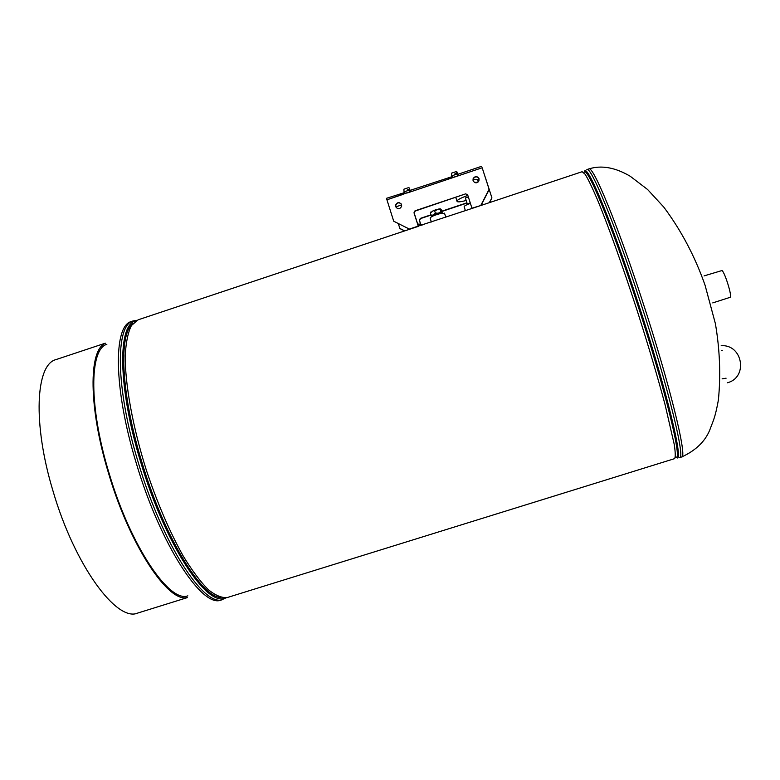 <?xml version="1.0" encoding="UTF-8"?>
<svg xmlns="http://www.w3.org/2000/svg" width="780" height="780" viewBox="0 0 780 780"><rect width="100%" height="100%" fill="white"/><g stroke="black" fill="none" stroke-linecap="round" stroke-linejoin="round"><path stroke-width="1.17" d="M465.68 193.849L415.174 211.048L414.17 213.018L418.402 226.327L138.099 319.829L131.43 325.523C127.998 332.387 125.931 342.43 125.229 355.641C125.034 384.423 132.727 427.001 146.416 470.369C157.453 503.383 169.738 531.97 183.271 556.14C192.026 570.463 200.323 581.597 208.172 589.563C215.582 595.55 222.027 598.192 227.506 597.47L674.554 458.659C675.577 457.324 675.47 452.556 674.232 444.356L665.038 404.547C657.755 377.364 648.638 346.573 637.66 312.185C623.142 267.306 608.117 225.449 597.275 199.29C592.215 187.531 588.178 179.195 585.156 174.291L582.143 171.707L472.036 208.435L467.649 194.825L465.68 193.849L415.009 210.814L413.995 212.784L418.236 226.102L409.325 229.076L393.715 221.208L386.461 198.325L404.196 192.728M407.959 229.807L409.032 229.057M417.68 224.084L419.406 224.133M418.197 225.683L422.107 225.089M465.397 210.649L464.207 206.944C463.729 206.232 465.796 205.033 470.389 203.375M431.35 222.007L430.16 218.293C430.433 216.82 434.119 215.173 441.226 213.33L444.629 213.574M704.057 275.906L722.046 270.523C725.068 272.815 732.527 297.404 730.178 297.307L712.754 302.903M473.05 179.517L477.487 179.566L477.74 180.375M474.415 182.393L477.769 182.276M475.195 182.715L476.531 182.774M467.522 204.448L470.243 202.917L467.522 204.438M467.542 204.418L470.262 202.985M470.33 203.18L467.883 204.311M467.727 204.38L470.311 203.141M470.272 202.995L467.532 204.428L467.279 203.902L470.243 202.917M468.331 196.96L465.368 197.954L467.279 203.902M466.177 200.48C461.448 201.757 458.445 202.147 457.148 201.64C456.329 200.362 459.888 198.286 467.834 195.419M441.86 212.618L438.428 213.047L431.857 215.875M431.72 216.236L431.71 216.118C432.403 215.192 434.665 214.178 438.477 213.076L442.172 212.823M432.071 216.43L431.857 216.372C431.71 215.563 433.914 214.471 438.487 213.115L442.133 213.028M432.559 216.187L438.389 213.642L441.47 213.281M432.607 216.167L438.399 213.681L441.412 213.291M434.752 215.261L439.15 213.827M437.746 213.232L435.347 213.008L433.953 214.597M441.753 212.599L440.983 211.555L439.081 212.891M432.919 215.105L431.048 215.124L431.71 216.099M430.96 211.897L430.375 213.018L433.154 210.746L434.674 210.893L438.584 209.059L440.31 209.44L440.31 208.855L441.607 210.122L442.162 212.794M434.674 210.893L435.347 213.008M440.31 209.44L440.983 211.555M430.375 213.018L431.048 215.124M187.853 595.832C169.455 603.271 130.484 546.039 109.034 473.06C88.715 406.624 89.398 349.089 106.86 344.302M105.339 343.18L56.082 359.56C35.763 364.211 32.419 423.248 53.011 491.02C74.627 565.461 116.883 622.469 137.719 613.06L187.278 597.626M187.073 597.548C168.129 602.833 129.743 545.337 108.498 473.119C88.433 407.462 88.54 350.015 105.222 343.366M401.642 204.916L395.831 206.866M404.576 230.939L399.955 228.608L398.268 223.636M489.508 202.605L491.927 197.905L485.121 176.894M467.005 203.053L442.016 211.399M431.028 215.075L420.488 218.595L419.513 220.506L420.82 224.601M479.115 178.912L477.36 179.507M404.713 230.89L399.779 228.403M430.95 214.832L420.332 218.38L419.357 220.282L420.722 224.572M466.927 202.81L441.938 211.156M491.927 197.905L489.255 202.693M491.848 197.662L485.16 176.884M410.543 191.734L410.075 190.261L410.738 190.164L411.206 191.636L404.43 193.459L407.648 192.835L482.177 167.768L489.197 189.559L481.026 205.442L471.939 208.192M448.958 178.942L448.588 177.791L451.854 176.699M401.456 194.912L401.095 193.772M410.738 190.164L448.588 177.791M458.201 175.724L457.733 174.242L458.357 174.135L458.835 175.617L458.201 175.724L457.577 173.921L456.944 174.028L451.61 175.948L452.078 177.43M458.357 174.135L481.699 166.286M410.563 191.743L409.9 189.989L409.237 190.086L403.962 191.987L404.42 193.45M411.206 191.636L448.909 178.961L448.432 177.479M410.368 191.461L409.9 189.989L410.358 191.451M404.644 193.703L386.929 199.807L401.349 194.951L400.881 193.479M458.835 175.617L482.177 167.768L489.109 189.296L480.928 205.189M458.191 175.705L452.205 177.684M408.925 190.184L407.511 190.057L407.101 190.798M404.06 191.861L403.874 189.208L408.613 187.609L409.393 187.999L409.773 189.482L407.345 189.803L407.014 190.827M456.485 174.184L455.062 174.057L454.603 174.817M451.639 175.88L451.444 173.189L456.212 171.58L457.363 173.53L454.935 173.784L454.535 174.574M473.168 180.98L473.265 178.796C475.215 176.251 477.145 176.231 479.066 178.737M479.047 178.678L478.92 180.911C476.814 183.466 474.864 183.397 473.05 180.697L473.158 178.513C475.244 175.909 477.204 175.968 479.047 178.678M396.25 207.743L395.752 205.364C397.01 202.624 398.824 202.137 401.203 203.911M401.573 204.682L401.651 206.291C399.779 209.41 397.781 209.537 395.655 206.671L395.567 205.12C397.4 201.942 399.409 201.796 401.573 204.682M393.715 221.208L409.325 229.076M472.036 208.435L418.236 226.102M409.393 187.999L409.841 189.959M457.002 171.97L457.441 173.911M642.086 299.91C616.931 222.768 592.839 165.058 588.812 168.938L586.862 169.582C590.792 165.74 614.776 223.48 639.922 300.612C667.67 384.998 685.786 459.215 679.614 457.626L681.574 457.022C687.853 458.572 669.844 384.316 642.086 299.91M675.402 456.836C683.602 464.831 665.662 389.941 636.685 301.782C610.35 220.925 585.965 163.04 583.898 172.682M676.094 457.051C685.191 467.366 667.3 391.697 637.621 301.421C610.623 218.546 585.829 160.261 584.337 172.107M223.051 599.381C204.682 608.4 162.562 544.567 138.274 462.54C115.362 387.855 115.128 324.577 133.37 320.882L131.547 321.487C113.217 325.211 113.363 388.508 136.276 463.193C160.534 545.21 202.761 608.995 221.218 599.947L226.258 597.773M132.824 323.602C118.502 334.103 120.968 393.9 141.697 461.555C163.868 536.25 201.63 597.841 221.023 597.49M135.895 320.873C117.517 323.875 117.653 387.017 140.624 461.848C164.951 543.992 207.07 607.63 225.108 597.909M433.553 210.6L435.649 209.839M439.12 208.991L440.252 208.913M457.421 175.51L456.944 174.028M452.634 177.118L452.156 175.636M409.705 191.558L409.237 190.086M404.947 193.157L404.479 191.685M681.574 457.022C696.706 450.089 706.436 440.203 710.755 427.362C714.022 419.035 715.543 415.496 718.38 400.072C720.837 375.277 719.842 349.81 715.396 323.661L705.071 285.246C694.941 256.406 681.164 230.353 663.77 207.08L647.605 189.511L630.172 176.212C615.118 167.388 601.331 164.96 588.812 168.938M133.37 320.882L136.919 320.307M408.681 228.881L408.086 229.691M418.967 223.977L422.194 225.059M445.78 217.191L444.493 213.164M477.487 179.566L478.238 181.896M455.803 197.447L456.924 200.957M433.154 210.746L436.04 209.713M440.31 208.855L438.584 209.059M721.285 350.444L722.251 350.454M727.35 382.775C748.39 377.5 742.784 344.165 721.178 345.715M726.092 378.193L722.105 378.856"/></g></svg>

